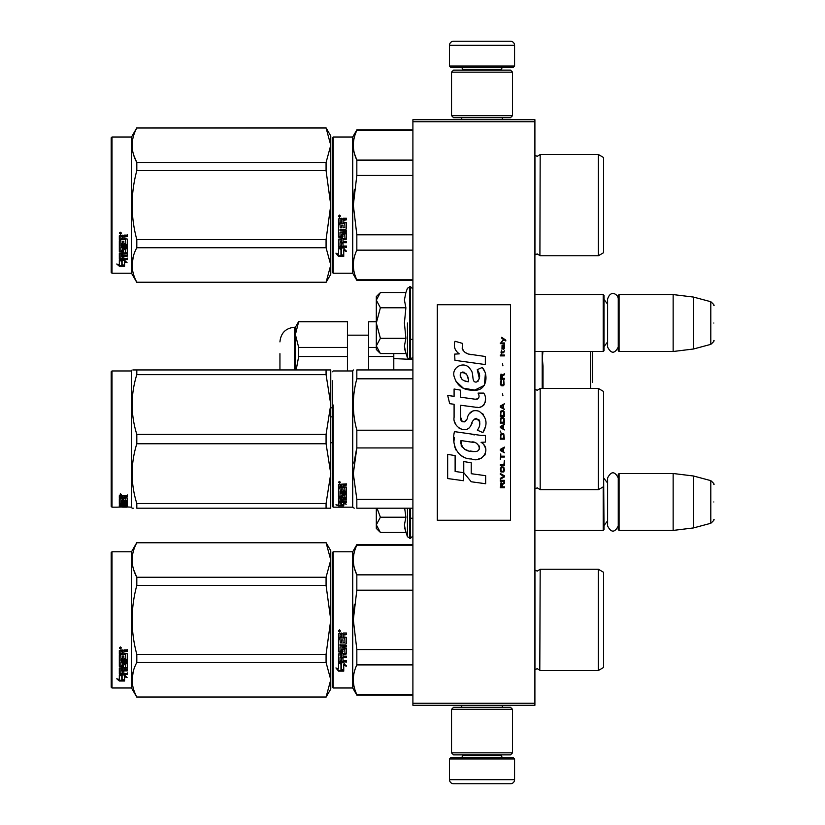 <?xml version="1.0" encoding="UTF-8"?>
<svg xmlns="http://www.w3.org/2000/svg" width="825" height="825" viewBox="0 0 825 825"><rect width="100%" height="100%" fill="white"/><g stroke="black" fill="none" stroke-linecap="round" stroke-linejoin="round"><path stroke-width="1.24" d="M534.899 119.728L534.899 121.76L412.902 121.76L412.902 119.728L534.899 119.728M534.899 703.24L412.902 703.24L412.902 705.272L534.899 705.272L534.899 121.76M412.902 703.24L412.902 121.76M534.899 530.423L603.209 530.423L603.209 486.884M603.209 530.423L604.024 529.609L603.611 473.901M619.07 530.423L618.255 529.609L618.255 474.303L619.07 473.498L673.148 473.498L673.148 530.423L619.07 530.423L619.07 473.498M693.474 475.994L710.799 480.635L710.799 523.287L693.474 527.928L693.474 475.994L673.148 473.498M713.811 501.961C713.811 479.511 713.811 479.511 713.811 501.961C713.811 524.401 713.811 524.401 713.811 501.961M534.899 351.502L603.209 351.502L603.209 294.577L534.899 294.577M603.209 351.502L604.024 350.697L604.024 295.391L603.209 294.577M619.07 351.502L618.255 350.697L618.255 295.391L619.07 294.577L673.148 294.577L673.148 351.502L619.07 351.502L619.07 294.577M693.474 297.072L710.799 301.713L710.799 344.365L693.474 349.006L693.474 297.072L673.148 294.577M713.811 323.039C713.811 300.599 713.811 300.599 713.811 323.039C713.811 345.489 713.811 345.489 713.811 323.039M449.501 758.948L451.131 757.319L512.933 757.319L514.563 758.948L449.501 758.948L449.501 779.687A4.063 4.063 42.8 0 0 453.564 783.75L510.5 783.75A4.063 4.063 -42.8 0 0 514.563 779.687L449.501 779.687M461.742 705.272L461.742 707.303M502.322 705.272L502.322 707.303M501.353 754.875L501.353 755.69A1.629 1.629 -42.2 0 0 502.972 757.319M462.722 754.875L462.722 755.69L501.353 755.69M461.093 757.319A1.629 1.629 42.2 0 0 462.722 755.69M514.563 758.948L514.563 779.687M510.5 783.75L453.564 783.75M514.563 66.052L512.933 67.681L451.131 67.681L449.501 66.052L514.563 66.052L514.563 45.313A4.063 4.063 -137.2 0 0 510.5 41.25L496.268 41.25M502.322 119.728L502.322 117.697M461.742 119.728L461.742 117.697M462.722 70.125L462.722 69.31A1.629 1.629 137.8 0 0 461.093 67.681M501.353 70.125L501.353 69.31L462.722 69.31M502.972 67.681A1.629 1.629 -137.8 0 0 501.353 69.31M449.501 66.052L449.501 45.313L514.563 45.313M467.806 41.25L453.564 41.25A4.063 4.063 137.2 0 0 449.501 45.313M453.564 41.25L510.5 41.25M512.531 72.157L510.5 70.125L453.564 70.125L451.533 72.157L512.531 72.157L512.531 115.665L510.5 117.697L453.564 117.697L451.533 115.665L512.531 115.665M461.495 115.665L502.569 115.665M451.533 115.665L451.533 72.157M451.533 752.843L453.564 754.875L510.5 754.875L512.531 752.843L451.533 752.843L451.533 709.335L453.564 707.303L510.5 707.303L512.531 709.335L451.533 709.335M502.569 709.335L461.495 709.335M512.531 709.335L512.531 752.843M379.799 531.877L376.313 528.392L376.313 524.844L380.397 532.476L405.89 532.476L404.405 525.009L405.89 517.223L404.673 508.2M407.447 508.2L407.447 536.745L410.468 538.354L412.902 535.91M404.693 528.134L407.447 536.745M376.313 508.2L376.313 524.844L380.397 517.223L377.046 508.2M405.89 517.223L380.397 517.223M379.799 352.956L376.313 349.47L376.313 345.933L380.397 353.564L405.89 353.564L404.405 346.098L405.89 338.302L404.405 323.039L405.89 307.777L404.405 299.991L405.89 292.524L380.397 292.524L376.313 300.145L376.313 345.933L380.397 338.302L376.313 323.039L380.397 307.777L405.89 307.777M407.447 323.039L407.447 357.833L407.447 323.039M404.693 349.222L407.447 357.833L410.468 359.432L412.902 356.998M380.397 307.777L376.313 300.145L376.313 296.608L379.789 293.133M405.89 338.302L380.397 338.302M618.255 347.057C614.697 353.925 611.15 353.925 607.602 347.057L607.602 299.032C610.82 288.987 618.43 294.865 618.255 299.032M618.255 525.968C614.697 532.837 611.15 532.837 607.602 525.968L607.602 477.943C611.15 471.075 614.708 471.075 618.255 477.943M332.392 552.585L332.392 619.884L332.392 552.585L333.207 551.77L333.207 687.988L332.392 687.173L332.392 626.237M332.392 626.34L332.392 680.873L332.392 626.34M332.392 613.491L332.392 558.886L332.392 613.491M542.747 353.399L542.324 358.019M592.639 382.243L592.639 351.502L592.639 382.243M590.607 351.502L590.607 388.451M543.025 366.073L543.025 388.451L543.025 366.073L542.211 357.246L542.953 351.502M412.902 359.422L411.087 359.36M408.839 359.267L393.793 358.566M330.763 416.862L332.392 416.862M393.793 369.94L393.793 353.564L393.793 356.503L368.589 356.503L368.589 369.94M368.589 356.503L368.589 347.428L376.313 347.428M368.589 347.428L368.589 321.781L376.313 321.781M376.313 321.554L368.589 321.781M279.943 353.677L279.943 369.94L279.943 353.677M298.681 321.554L347.438 321.554L347.438 347.428L298.681 347.428L295.391 334.599L295.391 327.247L298.681 321.554L295.391 334.599L295.824 330.093M298.681 321.781L347.438 321.781M298.681 347.428L298.681 356.503L296.165 369.94M295.391 334.599L295.391 369.94M330.763 442.499L332.392 442.499M330.763 407.787L332.392 407.787M347.438 347.428L347.438 370.961M298.681 356.503L347.438 356.503M332.392 272.415L333.207 273.23L332.392 272.415L332.392 211.478M332.392 211.582L332.392 266.114L332.392 211.582M332.392 198.732L332.392 144.127L332.392 198.732M330.763 274.251L326.071 282.377L330.763 274.251L330.763 264.99L326.071 247.737L326.071 239.621L330.763 205.116L326.071 170.62L326.071 162.504L330.763 145.252L326.071 127.865L330.763 135.991L330.763 264.99L326.071 282.377L136.806 282.377L131.526 273.23L112.004 273.23L111.189 272.415L112.004 273.23L131.526 273.23L131.526 137.012L112.004 137.012L112.004 273.23M603.611 624.907L603.611 617.337M412.902 545.181L356.833 545.181L356.833 544.655L412.902 544.655M332.392 619.884L332.392 687.173L332.392 619.884M332.392 616.44L332.392 558.886L332.392 616.44M333.207 687.988L352.729 687.988L352.729 551.77L356.833 544.655M341.261 664.001L338.498 662.753L343.654 662.753L346.252 666.218L343.736 665.115L343.736 670.921L341.261 669.91L341.261 663.475L339.642 662.753M343.736 670.312L341.261 669.312M343.736 664.579L346.252 665.662M338.539 671.148L343.736 671.148L340.972 670.024L340.972 664.135L338.498 663.011L338.498 669.003L335.93 667.92L338.539 671.148L336.631 668.219M342.22 670.539L338.539 670.539M343.004 635.229L343.004 636.756L346.51 637.385L346.51 643.5L345.871 644.098L340.003 644.098L340.003 645.511L346.51 645.511L346.51 646.913L340.003 646.913L340.003 650.863L341.498 650.863L342.138 647.79L346.51 648.368L346.51 653.936L343.004 654.483L343.004 656.184L346.51 656.184L346.51 657.442L340.003 657.442L340.003 660.619L341.498 660.815L341.498 657.958L343.004 657.958L343.004 660.815L346.51 660.815L346.51 662.021L338.498 661.516L338.498 653.936L345.005 653.173L344.757 649.203L343.004 649.419L342.375 652.441L338.498 651.894L338.498 639.179L340.003 639.179L340.24 642.582L341.498 642.582L341.498 639.901L343.004 639.901L343.004 642.582L345.005 642.355L344.757 637.972L338.498 637.972L338.498 633.693L341.385 633.033L342.313 634.002L343.252 633.033L346.51 633.033L346.51 634.59L343.004 635.229L343.643 634.415L346.51 634.415M345.871 644.098L340.003 644.098M346.51 646.594L340.003 646.913M346.51 653.524L343.004 654.483M346.51 656.999L340.003 657.442M339.127 662.021L338.498 661.021M345.005 649.419L344.757 648.852L343.004 649.419M343.004 651.502L342.375 652.059L338.498 651.502M345.005 638.003L338.498 637.756M340.003 654.689L340.003 655.978L341.498 656.184L341.498 654.483L340.003 654.277L340.003 655.545M341.498 654.483L340.003 654.277M340.003 634.837L340.003 636.756L341.498 636.756L341.498 634.59L340.003 634.837M341.498 634.59L340.003 634.662M346.51 661.516L339.127 661.516M346.51 643.222L345.871 643.809M339.508 631.981L338.498 630.908L339.508 629.836L339.508 631.981L338.498 630.847M354.296 604.477L353.317 619.884L356.802 590.37M412.902 694.578L356.833 694.578L356.833 695.104L412.902 695.104M412.902 649.553L356.833 649.553L356.833 664.909L412.902 664.909M356.833 694.578C352.172 684.688 352.172 674.798 356.833 664.909M356.833 649.553L353.317 619.884M412.902 590.205L356.833 590.205L356.833 574.85C352.172 564.96 352.172 555.07 356.833 545.181M354.492 568.477L356.833 574.85L412.902 574.85M534.899 570.075L537.261 571.086L534.951 570.127L534.951 669.632L537.261 668.673L540.179 670.508L598.331 670.508L598.331 569.25L540.179 569.25L539.798 669.9M603.611 614.852L603.611 667.456L598.331 670.508M603.611 619.884L603.611 572.303L598.331 569.25M340.22 630.413L339.591 630.836L340.22 631.352L338.786 631.352L338.786 630.537L339.632 630.413M326.071 697.135L330.763 689.009L330.763 679.748L326.071 662.496L326.071 654.38L330.763 619.884L326.071 585.379L326.071 577.263L330.763 560.01L326.071 542.623L330.763 550.749L330.763 679.748L326.071 697.135L136.806 697.135L131.526 687.988L112.004 687.988L111.189 687.173L111.189 552.585L112.004 551.77L112.004 687.988M133.691 569.848L136.723 577.108M133.258 671.385L132.103 679.748M326.071 585.379L136.806 585.379C130.608 608.376 130.608 631.383 136.806 654.38L136.806 662.496C130.608 673.994 130.608 685.493 136.806 697.001L136.806 697.135M326.071 654.38L136.806 654.38M326.071 577.263L136.806 577.263L136.806 585.379M326.071 542.768L136.806 542.768C130.608 554.266 130.608 565.764 136.806 577.263M326.071 542.623L136.806 542.768M136.806 542.623L131.526 551.77L131.526 687.988M326.071 662.496L136.806 662.496M326.071 697.001L136.806 697.001M131.526 551.77L112.004 551.77M121.285 674.994L122.09 675.262L122.09 680.161L124.565 680.852L124.565 680.274L121.801 679.522L121.801 676.026L121.801 680.243L124.565 681.007L119.367 681.007L119.367 680.274L121.904 680.274M122.09 679.449L124.565 680.12M122.09 675.933L119.326 674.994L124.482 674.994L127.081 677.562L124.565 676.758L124.565 676.077L126.029 676.541M124.565 676.758L124.565 680.852M119.326 650.482L119.326 654.349L125.586 654.349L119.326 653.947L119.326 650.482L122.213 649.883L123.142 650.77L124.08 649.883L127.339 649.883L127.339 651.296L123.832 651.884L124.462 650.925L127.339 650.925L127.339 649.523M123.832 651.884L123.832 653.256L127.339 653.823L127.339 658.762L126.699 659.752L127.339 659.227L127.339 653.823M126.699 659.752L120.832 659.752L120.832 660.969L127.339 660.969L127.339 662.176L120.832 662.176L127.339 661.671L127.339 660.485M120.832 662.176L120.832 665.507L122.327 665.507L122.327 663.403L122.327 664.96M122.327 663.403L127.339 663.403L127.339 667.466L123.832 667.899L123.832 668.487L123.832 667.899M127.339 663.403L127.339 668.044L123.832 668.487L123.832 669.859L127.339 669.859L127.339 670.869L120.832 670.869L120.832 670.261L120.832 673.355L122.327 673.509L122.327 671.272L122.327 672.87M127.339 669.261L127.339 670.261L120.832 670.261M122.327 670.869L123.832 670.869M122.327 671.272L123.832 671.272L123.832 672.87M123.832 671.272L123.832 673.509L127.339 673.509L127.339 674.427L119.955 674.427L119.955 673.778L127.339 673.778L127.339 672.87M119.955 674.427L119.326 674.046L119.326 668.044L119.326 673.406L119.955 673.778M125.833 663.764L125.833 664.3L125.586 663.578L124.08 663.578L123.832 664.3L123.832 663.764M119.955 666.817L119.326 665.806L119.326 655.432L119.326 666.363L123.203 666.817L123.832 664.3L125.833 664.3L125.586 667.59L119.326 668.044M119.326 655.432L120.832 655.432L120.832 657.773M120.832 655.432L120.832 658.226L122.327 658.433L122.327 656.071L122.327 657.968M122.327 656.071L123.832 656.071L123.832 657.968M123.832 656.071L123.832 658.433L125.833 658.226L125.586 654.349M120.832 668.652L120.832 669.694L122.327 669.859L122.327 667.899L122.327 668.487L120.832 668.652L120.832 668.075L120.832 669.096M122.327 651.296L120.832 651.152L120.832 653.256L122.327 653.256L122.327 650.925L120.832 651.152M120.832 668.075L122.327 667.899M119.955 666.26L123.832 665.806M126.699 659.268L120.832 659.268L120.832 660.485M120.337 648.914L120.337 646.934L121.358 647.934L120.337 648.914L120.997 648.337M121.337 647.759L121.048 648.295M119.367 681.007L116.758 678.779L119.326 679.542L119.326 675.19L121.801 676.026M119.326 675.19L119.326 678.831M117.996 679.15L119.367 680.274M119.862 647.46L120.151 648.141L119.862 647.46M121.048 648.141L119.615 648.337L119.615 647.584L121.048 647.47L120.419 647.862L121.048 648.141M603.611 458.782L603.611 452.44M332.392 380.789L332.392 506.364L333.207 507.179L333.207 405.013M332.392 399.259L332.392 405.426M356.833 369.94L412.902 369.94L356.833 369.94C352.172 369.951 352.172 369.951 356.833 369.94C352.172 369.951 352.172 369.951 356.833 369.94L356.833 378.809L412.902 378.809M332.392 478.737C332.392 506.787 332.392 506.787 332.392 478.737M332.392 469.868L332.392 385.223M333.207 507.179L352.729 507.179L352.729 370.961L353.317 369.94M341.261 503.229L338.498 502.662L343.654 502.662L346.252 504.157L343.736 503.704L343.736 505.818L341.261 505.508L341.261 502.662M343.736 505.024L341.261 504.714M343.654 502.322L339.127 501.909M344.345 502.322L343.654 501.909M343.736 502.941L343.736 503.704L344.252 503.033M338.539 505.89L343.736 505.89L340.972 505.539L340.972 503.281L338.498 502.786L338.498 505.199L335.93 504.817L338.539 505.89L338.498 505.075M340.972 505.096L338.539 505.096M343.004 485.543L343.004 486.678L346.51 487.142L346.51 491.473L340.003 491.875L340.003 492.824L346.51 492.824L346.51 493.742L340.003 493.742L340.003 496.227L341.498 496.227L342.138 494.309L346.51 494.68L346.51 498.052L343.004 498.372L343.004 499.321L346.51 499.321L346.51 500.012L340.003 500.012L340.003 501.641L341.498 501.744L341.498 500.28L343.004 500.28L343.004 501.744L346.51 501.744L346.51 502.322L338.498 502.085L338.498 498.052L345.005 497.619L344.757 495.196L343.004 495.34L342.375 497.186L338.498 496.856L338.498 488.452L340.003 488.452L340.24 490.844L341.498 490.844L341.498 488.967L343.004 488.967L343.004 490.844L345.005 490.679L344.757 487.575L338.498 487.575L338.498 484.378L346.51 483.883L346.51 485.059L343.004 485.543L343.643 484.512L346.51 484.512M345.871 491.875L345.871 491.246L340.003 491.246L340.003 491.875M340.003 493.742L340.003 493.092L346.51 493.092L346.51 492.185M346.51 497.351L344.984 497.661M343.004 498.372L343.004 497.743M343.004 499.28L341.498 499.28M340.055 499.28L340.003 500.012M339.127 502.322L338.498 501.332M345.005 495.34L344.757 494.526L343.252 494.526L343.004 495.34M343.004 496.165L338.498 496.165M345.005 487.173L345.005 487.75L344.757 486.998L338.498 486.998M344.757 487.575L344.757 486.998M340.003 499.207L341.498 499.321L341.498 498.372L340.003 498.486L340.003 497.784L340.003 499.207M341.498 498.372L341.498 497.743M340.24 498.372L340.24 497.743M340.003 485.244L340.003 486.678L341.498 486.678L341.498 485.059L340.003 485.244M341.498 485.059L341.498 484.512L340.003 484.698M340.24 485.059L340.24 484.512M343.004 501.569L341.498 501.569M340.003 501.569L339.127 501.569M346.51 490.844L345.871 491.246M339.508 483.058L338.498 482.233L339.508 481.377L339.508 482.573M356.596 429.299L356.833 430.207C352.172 413.077 352.172 395.938 356.833 378.809M412.902 499.331L356.833 499.331L356.833 508.2C352.172 508.2 352.172 508.2 356.833 508.2L412.902 508.2M354.214 508.2L352.729 507.179M356.524 449.151L353.925 463.124M356.833 499.331L353.317 473.632L356.833 447.934L356.833 430.207L412.902 430.207M412.902 447.934L356.833 447.934M540.179 489.699L598.331 489.699L598.331 388.451L540.179 388.451L540.179 489.699L537.261 487.864L534.899 488.885M598.331 388.451L603.611 391.493L603.611 486.647L598.331 489.699M603.611 419.327L603.611 423.421M340.22 482.408L338.786 482.573L339.632 481.387M340.22 482.078L339.632 481.841M329.268 369.94L326.071 369.94L330.763 369.94L330.763 404.508L326.071 374.632L136.806 374.632C130.608 394.546 130.608 414.47 136.806 434.393L136.806 443.757L326.071 443.757L326.071 434.393L136.806 434.393M133.392 369.94L136.806 369.94C130.608 369.951 130.608 369.951 136.806 369.94L326.071 369.94L326.071 374.632M112.004 370.961L111.189 371.776L111.189 506.364L112.004 507.179L112.004 370.961L131.526 370.961L132.103 369.94M330.722 369.94L329.557 369.94M330.763 385.017L330.722 508.2M329.557 508.2L136.806 508.2C130.608 508.2 130.608 508.2 136.806 508.2L136.806 503.518C130.608 483.594 130.608 463.671 136.806 443.757M330.763 508.2L326.071 508.2L326.071 503.518L330.763 473.632L326.071 443.757M330.763 404.508L326.071 434.393M326.071 503.518L136.806 503.518M136.806 374.632L136.806 369.94M131.526 370.961L131.526 507.179L132.103 508.2L133.33 508.2M326.071 508.2L136.806 508.2M122.09 507.127L127.081 507.138L122.09 506.808M122.09 506.963L116.903 507.179M131.526 507.179L124.565 506.828M122.327 499.795L123.832 499.259L123.832 500.538L125.833 500.424L125.833 497.712L125.833 498.424L119.326 498.3L119.326 496L127.339 495.629L127.339 496.495L123.832 496.846L124.462 495.815L127.339 495.815L127.339 494.959M124.462 496.495L124.462 495.815M123.832 496.846L123.832 497.661L127.339 497.991L127.339 500.95L126.699 501.208L127.339 500.208M126.699 501.208L120.832 501.208L126.699 501.064M120.832 501.817L127.339 501.817L127.339 502.394L120.832 502.394L120.832 501.208M120.832 502.394L120.832 503.869L122.327 503.869L122.327 503.095M122.327 502.961L127.339 502.961L127.339 504.859L123.832 504.694M127.339 504.859L123.832 505.024L127.339 505.488M120.832 505.673L122.327 505.704M127.339 505.808L120.832 505.808L121.069 506.509L122.327 506.509L122.327 505.931L127.339 506.509M122.327 505.808L120.832 505.436L120.832 504.694L120.832 505.436M122.327 505.127L123.832 505.127M127.339 506.705L119.955 506.705L119.955 505.9L120.832 505.9M119.955 506.705L119.326 506.622L119.326 504.859L125.833 504.632L125.833 502.734L125.833 503.353L123.832 503.353L123.832 502.734L123.832 504.219L123.203 504.395L119.326 504.219L119.326 498.908L120.832 498.908L121.069 500.538L122.327 500.538L122.327 499.259M119.955 505.9L119.326 505.818M119.955 504.395L119.326 503.436M123.832 499.259L123.832 499.795M125.586 498.3L125.586 497.661M119.326 497.588L120.832 497.588M122.327 497.588L123.832 497.588M120.832 504.395L122.327 504.694L122.327 505.488M120.832 505.086L122.327 504.694M122.327 504.23L120.832 504.292M122.327 496.495L120.832 496.629L120.832 495.949L120.832 497.661L122.327 497.661L122.327 495.815L120.832 495.949M121.069 496.495L121.069 495.815M119.955 503.621L120.832 503.621M122.327 503.621L123.832 503.436M119.955 503.91L120.873 503.91M122.286 503.91L123.832 503.91M123.832 505.704L127.339 505.704M120.832 505.013L126.926 505.013M125.833 504.23L127.339 504.075M120.852 500.466L120.832 501.064M122.327 500.466L123.832 500.466M125.812 500.466L126.699 500.466M119.326 495.32L120.337 494.959M120.337 495.021L120.337 493.752L121.358 494.402L120.337 494.649M121.801 506.973L124.565 507.035M119.326 507.035L121.801 507.035M603.611 210.148L603.611 202.579M332.392 137.827L332.392 205.116L332.392 137.827L333.207 137.012L352.729 137.012L356.833 129.896L412.902 129.896M412.902 130.422L356.833 130.422L356.833 129.896M332.392 205.116L332.392 272.415L332.392 205.116M332.392 201.682L332.392 144.127L332.392 201.682M352.729 137.012L352.729 273.23L333.207 273.23L333.207 137.012M341.261 249.243L338.498 247.995L343.654 247.995L346.252 251.46L343.736 250.357L343.736 256.163L341.261 255.152L341.261 248.717L339.642 247.995M343.736 255.544L341.261 254.554M343.736 249.82L346.252 250.903M338.539 256.389L343.736 256.389L340.972 255.265L340.972 249.377L338.498 248.253L338.498 254.244L335.93 253.162L338.539 256.389L336.631 253.461M342.22 255.771L338.539 255.771M343.004 220.471L343.004 221.997L346.51 222.626L346.51 228.742L345.871 229.34L340.003 229.34L340.003 230.752L346.51 230.752L346.51 232.155L340.003 232.155L340.003 236.105L341.498 236.105L342.138 233.032L346.51 233.609L346.51 239.178L343.004 239.724L343.004 241.426L346.51 241.426L346.51 242.684L340.003 242.684L340.003 245.86L341.498 246.056L341.498 243.2L343.004 243.2L343.004 246.056L346.51 246.056L346.51 247.263L338.498 246.757L338.498 239.178L345.005 238.415L344.757 234.444L343.004 234.661L342.375 237.682L338.498 237.126L338.498 224.421L340.003 224.421L340.24 227.824L341.498 227.824L341.498 225.142L343.004 225.142L343.004 227.824L345.005 227.597L344.757 223.214L338.498 223.214L338.498 218.934L341.385 218.274L342.313 219.244L343.252 218.274L346.51 218.274L346.51 219.832L343.004 220.471L343.643 219.656L346.51 219.656M345.871 229.34L340.003 229.34M346.51 231.825L340.003 232.155M346.51 238.765L343.004 239.724M346.51 242.241L340.003 242.684M339.127 247.263L338.498 246.263M345.005 234.661L344.757 234.094L343.004 234.661M343.004 236.744L342.375 237.301L338.498 236.744M345.005 223.245L338.498 222.998M340.003 239.931L340.003 241.22L341.498 241.426L341.498 239.724L340.003 239.518L340.003 240.787M341.498 239.724L340.003 239.518M340.003 220.079L340.003 221.997L341.498 221.997L341.498 219.832L340.003 220.079M341.498 219.832L340.003 219.904M346.51 246.757L339.127 246.757M346.51 228.453L345.871 229.051M339.508 217.222L338.498 216.15L339.508 215.078L339.508 217.222L338.498 216.088M354.296 189.709L353.317 205.116L356.802 175.612M412.902 279.819L356.833 279.819L356.833 280.345L412.902 280.345M412.902 234.795L356.833 234.795L356.833 250.15L412.902 250.15M356.833 279.819C352.172 269.93 352.172 260.04 356.833 250.15M356.833 234.795L353.317 205.116M412.902 175.447L356.833 175.447L356.833 160.091C352.172 150.202 352.172 140.312 356.833 130.422M354.492 153.718L356.833 160.091L412.902 160.091M537.127 253.914L540.179 255.75L598.331 255.75L598.331 154.492L540.179 154.492L539.911 255.296M603.611 200.093L603.611 252.697L598.331 255.75M603.611 205.116L603.611 157.544L598.331 154.492M340.22 215.655L339.591 216.078L340.22 216.593L338.786 216.593L338.786 215.779L339.632 215.655M326.071 282.377L136.806 282.233C130.608 270.734 130.608 259.236 136.806 247.737L136.806 239.621C130.608 216.624 130.608 193.617 136.806 170.62L326.071 170.62M112.004 137.012L111.189 137.827L111.189 272.415M133.691 155.09L136.723 162.35M133.258 256.627L132.103 264.99M326.071 239.621L136.806 239.621M326.071 162.504L136.806 162.504L136.806 170.62M326.071 127.999L136.806 127.999C130.608 139.507 130.608 151.006 136.806 162.504M326.071 127.865L136.806 127.999M136.806 127.865L131.526 137.012M326.071 247.737L136.806 247.737M326.071 282.233L136.806 282.233M121.285 260.236L122.09 260.504L122.09 265.403L124.565 266.093L124.565 265.516L121.801 264.763L121.801 261.267L121.801 265.485L124.565 266.248L119.367 266.248L119.367 265.516L121.904 265.516M122.09 264.691L124.565 265.361M122.09 261.174L119.326 260.236L124.482 260.236L127.081 262.804L124.565 261.999L124.565 261.319L126.029 261.783M124.565 261.999L124.565 266.093M119.326 235.723L119.326 239.59L125.586 239.59L119.326 239.178L119.326 235.723L122.213 235.125L123.142 236.012L124.08 235.125L127.339 235.125L127.339 236.538L123.832 237.126L124.462 236.167L127.339 236.167L127.339 234.764M123.832 237.126L123.832 238.497L127.339 239.064L127.339 244.004L126.699 244.994L127.339 244.468L127.339 239.064M126.699 244.994L120.832 244.994L120.832 246.211L127.339 246.211L127.339 247.407L120.832 247.407L127.339 246.902L127.339 245.726M120.832 247.407L120.832 250.748L122.327 250.748L122.327 248.645L122.327 250.202M122.327 248.645L127.339 248.645L127.339 252.708L123.832 253.141L123.832 253.729L123.832 253.141M127.339 248.645L127.339 253.285L123.832 253.729L123.832 255.1L127.339 255.1L127.339 256.111L120.832 256.111L120.832 255.502L120.832 258.596L122.327 258.751L122.327 256.513L122.327 258.112M127.339 254.502L127.339 255.502L120.832 255.502M122.327 256.111L123.832 256.111M122.327 256.513L123.832 256.513L123.832 258.112M123.832 256.513L123.832 258.751L127.339 258.751L127.339 259.669L119.955 259.669L119.955 259.019L127.339 259.019L127.339 258.112M119.955 259.669L119.326 259.287L119.326 253.285L119.326 258.648L119.955 259.019M125.833 249.006L125.833 249.542L125.586 248.82L124.08 248.82L123.832 249.542L123.832 249.006M119.955 252.058L119.326 251.047L119.326 240.673L119.326 251.604L123.203 252.058L123.832 249.542L125.833 249.542L125.586 252.832L119.326 253.285M119.326 240.673L120.832 240.673L120.832 243.014M120.832 240.673L120.832 243.468L122.327 243.674L122.327 241.312L122.327 243.21M122.327 241.312L123.832 241.312L123.832 243.21M123.832 241.312L123.832 243.674L125.833 243.468L125.586 239.59M120.832 253.894L120.832 254.935L122.327 255.1L122.327 253.141L122.327 253.729L120.832 253.894L120.832 253.316L120.832 254.337M122.327 236.538L120.832 236.383L120.832 238.497L122.327 238.497L122.327 236.167L120.832 236.383M120.832 253.316L122.327 253.141M119.955 251.501L123.832 251.047M126.699 244.509L120.832 244.509L120.832 245.726M120.337 234.156L120.337 232.176L121.358 233.176L120.337 234.156L120.997 233.578M121.337 233.001L121.048 233.537M119.367 266.248L116.758 264.021L119.326 264.784L119.326 260.432L121.801 261.267M119.326 260.432L119.326 264.072M117.996 264.392L119.367 265.516M121.048 233.382L119.615 233.578L119.615 232.825L121.048 232.712L120.419 233.104L121.048 233.382M505.787 340.972L505.787 340.117L501.631 337.27L501.631 338.126L503.446 339.405L501.631 341.818L504.054 339.828L505.787 340.972M504.395 487.73L504.395 486.874L502.58 486.874L502.58 484.461L504.395 483.326L504.395 482.326L502.404 483.605L501.022 482.615L500.332 487.73L504.395 487.73M500.332 481.192L504.395 481.192L504.395 480.336L500.332 480.336L500.332 481.192M500.332 479.201L504.395 476.933L504.395 475.788L500.332 473.519L500.332 474.375L503.879 476.365L500.332 478.345L500.332 479.201M500.332 468.971L500.94 471.952L503.797 471.952L504.395 470.106L503.797 467.125L501.28 466.837L500.332 468.971M500.332 464.712L500.332 465.568L504.395 465.568L504.395 460.453L503.879 464.712L500.332 464.712M504.395 447.944L504.395 447.098L500.332 449.367L500.332 450.502L504.395 452.781L503.363 451.358L503.363 448.511L504.395 447.944M503.797 433.878L500.94 433.878L500.332 439.137L504.395 439.137L503.797 433.878M500.94 432.321L500.332 431.042L500.94 432.321M500.332 427.628L504.395 429.907L503.363 428.484L503.363 425.638L504.395 424.225L500.332 426.494L500.332 427.628M504.137 418.399L503.013 417.398L500.94 417.832L500.332 423.081L504.395 423.081L504.137 418.399M504.137 411.572L503.013 410.582L500.94 411.005L500.332 416.264L504.395 416.264L504.137 411.572M502.93 395.804L502.497 393.814L502.93 395.804M500.332 355.884L504.395 355.884L504.395 355.028L500.332 355.028L500.332 355.884M504.312 346.366L504.395 344.809L502.064 345.232L501.971 349.212L502.147 345.943L503.363 349.346L504.23 348.779L504.312 346.366M500.765 453.915L500.332 459.308L500.765 457.04L504.395 457.04L504.395 456.184L500.765 456.184L500.765 453.915M504.395 403.765L500.332 406.034L500.332 407.168L504.395 409.448L503.363 408.024L503.363 405.188L504.395 403.765M503.704 352.76L504.395 350.769L503.528 352.048L501.971 352.048L501.631 350.491L501.631 352.048L500.94 352.048L501.631 353.894L501.971 352.76L503.704 352.76M503.797 380.459L503.797 384.161L503.013 385.007L501.105 384.584L501.373 380.325L500.589 381.037L500.414 384.295L501.28 385.718L503.013 385.863L504.137 384.863L503.797 380.459M504.395 378.335L502.58 378.335L502.58 375.922L504.395 374.777L504.395 373.787L502.404 375.066L501.022 374.065L500.332 379.18L504.395 379.18L504.395 378.335M502.93 365.826L502.497 363.846L502.93 365.826M504.395 343.664L504.395 342.952L500.332 342.952L500.332 343.664L504.395 343.664M471.508 354.688C464.32 353.781 461.34 350.017 462.577 343.417L455.018 341.261C453.379 346.387 454.792 350.594 459.257 353.863L454.616 354.121L454.957 360.35L485.347 364.547L485.347 356.493L468.693 354.1M482.274 367.455L477.252 369.672C480.624 374.406 480.418 378.52 476.633 381.985C470.941 383.151 474.396 372.952 470.559 369.631C465.125 359.741 450.192 367.177 454.513 377.592C457.555 386.44 464.011 390.617 473.89 390.112C486.564 391.638 489.112 375.097 482.274 367.455L484.553 371.394M460.701 417.378L460.701 405.261L475.159 407.148C483.79 409.953 488.359 399.465 483.718 393.092L478.077 393.092C480.037 396.907 479.047 398.949 475.128 399.218L460.69 397.196L460.69 390.163L454.09 389.018L454.09 396.34L447.697 395.464L449.687 403.673L454.09 404.271L454.09 417.378C452.337 426.618 466.62 435.353 471.075 424.988C472.57 419.533 475.231 417.842 479.088 419.904C480.439 423.596 479.841 427.02 477.304 430.155L482.883 432.599C488.07 424.04 486.802 416.924 479.088 411.262C473.509 409.54 469.673 411.427 467.569 416.914C467.497 422.214 459.7 423.926 460.701 417.378L462.32 421.74M481.088 435.425L454.472 431.63C451.337 443.716 457.009 458.989 471.508 458.968C482.285 463.413 491.948 448.728 481.088 442.334L485.399 442.087L485.399 435.425L481.088 435.425M463.763 461.536L463.763 472.694L471.23 481.769L485.667 483.739L485.667 475.695L471.23 473.705L471.23 462.825L463.763 461.536M447.655 478.541L463.681 480.738L463.681 472.684L455.122 471.477L455.122 455.627L447.655 454.338L447.655 478.541M510.5 304.745L437.302 304.745L437.302 520.255L510.5 520.255L510.5 304.745M466.898 353.43L465.382 352.492M462.949 350.182L462.103 348.057M454.565 347.531L454.936 348.573M477.252 369.672L479.418 378.819M478.18 381.14L476.551 382.006M455.4 380.696L463.299 388.183L474.746 390.091L484.337 385.368L485.358 374.065M482.883 432.599L485.564 426.463M485.863 421.761L485.512 419.131M483.543 414.728L482.749 413.738M473.117 410.819L469.229 413.841M466.187 419.935L465.269 421.286M464.867 421.637L464.001 422.008M470.394 426.412L472.178 423.039M473.736 419.966L474.189 419.368M474.932 418.739L475.922 418.358M476.242 418.316L479.758 421.719M479.82 423.802L479.48 425.813M455.122 422.843L455.895 424.555M458.7 427.855L460.34 428.835M462.99 429.619L464.238 429.722M467.239 429.217L469.023 428.082M478.077 393.092L478.974 395.505M477.634 398.98L476.066 399.259M476.272 407.261L477.572 407.323M479.707 407.23L481.305 406.777M483.099 405.745L484.141 404.714M485.131 402.425L485.461 399.259M474.457 434.878L471.817 434.507M478.624 458.958L481.315 458.205M484.657 455.39L485.327 453.936M485.843 450.966L485.812 449.666M485.574 448.202L483.883 444.799M454.255 437.549L453.967 441.303M454.544 446.346L455.926 449.934M462.134 456.122L463.691 456.947M467.455 381.614L465.001 380.933M461.814 379.149L460.278 376.344M460.226 376.045L460.267 374.034M462.67 372.023L464.145 372.271M465.723 373.24L466.847 374.973M467.393 376.386L467.899 378.201M471.508 442.014C478.283 440.663 483.46 451.966 474.334 451.543C465.702 451.883 461.247 448.222 460.979 440.56L473.571 442.427M476.314 443.427L477.015 443.829M478.789 445.314L479.387 446.603M479.511 447.655L479.428 448.295M479.397 449.017L478.118 450.667M475.819 451.533L475.293 451.564M473.014 451.409L470.044 450.986M467.95 450.522L464.702 449.295M462.34 447.49L461 444.902M460.814 443.355L460.866 441.623M502.064 486.874L500.765 486.874L501.28 483.326L501.971 483.749L502.064 486.874M500.847 468.971L501.373 467.692L503.363 467.692L503.621 471.106L501.373 471.384L500.847 468.971M503.013 448.656L503.013 451.213L500.682 449.934L503.013 448.656M500.847 435.724L501.373 434.445L503.363 434.445L503.879 438.281L500.847 438.281L500.847 435.724M503.013 425.782L503.013 428.34L500.682 427.061L503.013 425.782M500.847 419.677L501.373 418.399L503.363 418.399L503.879 422.235L500.847 422.235L500.847 419.677M500.847 412.851L501.373 411.572L503.363 411.572L503.879 415.408L500.847 415.408L500.847 412.851M503.446 345.799L503.704 348.635L502.93 347.356L503.446 345.799M503.013 405.323L503.013 407.88L500.682 406.601L503.013 405.323M502.064 378.335L500.765 378.335L501.28 374.777L501.971 375.21L502.064 378.335M468.456 381.769C462.206 381.181 459.7 378.159 460.958 372.673C466.094 372.364 468.59 375.396 468.456 381.769M410.468 508.2L410.468 538.354M409.736 508.2L409.736 538.354M405.89 292.524L407.447 288.255L410.468 286.646L410.468 359.432M409.736 286.646L409.736 359.432M542.211 351.502L542.211 388.451M294.577 369.94L294.577 327.247C285.687 328.113 280.809 333.001 279.943 341.89M534.951 488.823L534.951 389.328L537.261 390.277L540.179 388.451M343.643 485.059L343.643 484.512M345.871 498.372L345.871 497.661M344.757 495.196L344.757 494.526M343.252 495.196L343.252 494.526M342.375 497.186L342.375 496.495M339.127 497.186L339.127 496.495M535.899 254.213L534.951 254.873L534.951 155.368L537.261 156.327L540.179 154.492M410.468 518.224L412.902 518.224M607.602 520.843L604.024 525.546M607.602 483.079L604.024 478.376M693.474 527.928L673.148 530.423M710.799 480.635C713.635 483.151 714.646 484.461 713.811 484.553M710.799 523.287C713.635 520.761 714.646 519.451 713.811 519.358M410.468 339.312L412.902 339.312M607.602 341.921L604.024 346.624M607.602 304.157L604.024 299.454M693.474 349.006L673.148 351.502M710.799 301.713C713.635 304.239 714.646 305.549 713.811 305.642M710.799 344.365C713.635 341.849 714.646 340.539 713.811 340.447M410.468 286.646L412.902 289.09M543.025 379.809L542.211 379.809M368.589 335.177L347.438 335.177M332.392 442.736L330.763 442.736M295.391 327.247L294.577 327.247M333.207 551.77L352.729 551.77M352.729 687.988L356.833 695.104M540.179 569.25L537.261 571.086M332.392 371.776L333.207 370.961L352.729 370.961M116.851 507.179L112.004 507.179M534.899 254.925L537.261 253.914M352.729 273.23L356.833 280.345"/></g></svg>
